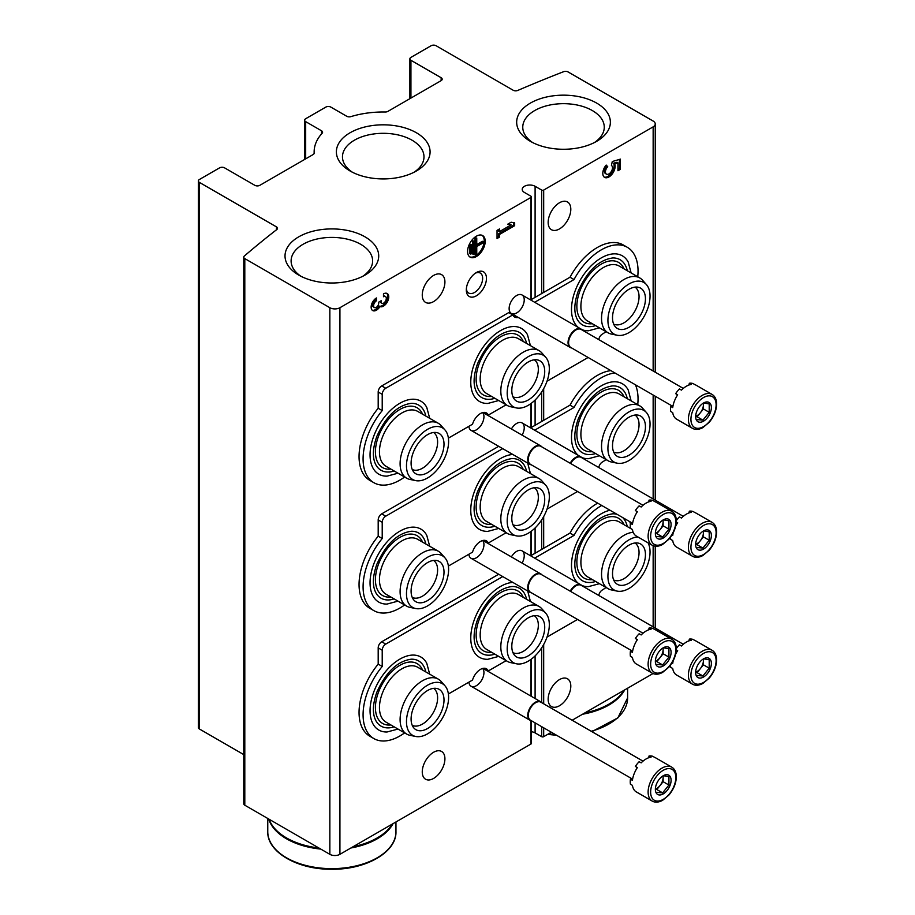 <?xml version="1.0" encoding="UTF-8"?>
<svg xmlns="http://www.w3.org/2000/svg" width="915" height="915" viewBox="0 0 915 915"><rect width="100%" height="100%" fill="white"/><g stroke="black" fill="none" stroke-linecap="round" stroke-linejoin="round"><path stroke-width="1.37" d="M653.15 126.865A7.126 4.106 0 0 0 655.243 123.96A7.126 4.106 0 0 0 653.15 121.055L568.101 71.953A3.557 2.059 0 0 0 563.594 71.702A1175.1 678.438 0 0 0 517.787 90.425A3.557 2.059 0 0 1 513.143 90.23L436.112 45.75A3.557 2.059 0 0 0 431.068 45.75L410.926 57.382A3.557 2.059 0 0 0 409.886 58.834A3.557 2.059 0 0 0 410.926 60.287L441.144 77.729A3.557 2.059 0 0 1 442.185 79.182A3.557 2.059 0 0 1 441.144 80.634L387.857 111.401A3.557 2.059 0 0 1 385.238 112.007A69.082 39.883 0 0 0 350.914 116.617A3.557 2.059 0 0 1 346.728 116.262L330.853 107.101A3.557 2.059 0 0 0 325.82 107.101L305.679 118.733A3.557 2.059 0 0 0 304.638 120.185A3.557 2.059 0 0 0 305.679 121.638L321.542 130.799A3.557 2.059 0 0 1 322.583 132.252A3.557 2.059 0 0 1 322.172 133.213A69.082 39.883 0 0 0 314.142 151.867A69.082 39.883 0 0 0 314.177 153.034A3.557 2.059 0 0 1 314.177 153.091A3.557 2.059 0 0 1 313.136 154.544L259.849 185.31A3.557 2.059 0 0 1 254.816 185.31L224.598 167.868A3.557 2.059 0 0 0 219.566 167.868L199.424 179.489A3.557 2.059 0 0 0 198.372 180.941A3.557 2.059 0 0 0 199.424 182.405L276.456 226.874A3.557 2.059 0 0 1 277.497 228.327A3.557 2.059 0 0 1 276.788 229.551A1175.1 678.438 0 0 0 244.362 256.006A3.557 2.059 0 0 0 243.756 257.149A3.557 2.059 0 0 0 244.797 258.602L329.846 307.715A7.126 4.106 0 0 0 339.923 307.715L530.975 197.411A1.43 0.824 0 0 0 531.398 196.828A1.43 0.824 0 0 0 530.975 196.245L524.432 192.459A7.549 4.358 0 0 1 522.225 189.382A7.549 4.358 0 0 1 526.88 185.356A7.549 4.358 0 0 1 535.103 186.294L541.669 190.068A1.43 0.824 0 0 0 543.682 190.068L653.15 126.865L653.15 371.01M198.372 180.941L198.372 727.551A3.557 2.059 0 0 0 199.424 729.003L243.756 754.601M243.756 257.149L243.756 803.759A3.557 2.059 0 0 0 244.797 805.211L329.846 854.324A7.126 4.106 0 0 0 339.923 854.324L530.975 744.009A1.43 0.824 0 0 0 531.398 743.438L531.398 720.723M482.651 540.525A10.683 6.165 -60 0 1 483.063 549.263A10.683 6.165 -60 0 1 476.395 557.761A10.683 6.165 -60 0 1 468.88 554.25M482.651 668.465A10.683 6.165 -60 0 1 483.063 677.192A10.683 6.165 -60 0 1 476.395 685.69A10.683 6.165 -60 0 1 468.88 682.178M482.651 412.596A10.683 6.165 -60 0 1 483.063 421.335A10.683 6.165 -60 0 1 476.395 429.833A10.683 6.165 -60 0 1 468.88 426.321M511.394 428.975A10.683 6.165 -60 0 1 516.678 423.428A10.683 6.165 -60 0 1 523.643 424.754A10.683 6.165 -60 0 1 522.076 435.14M511.394 556.903A10.683 6.165 -60 0 1 516.678 551.356A10.683 6.165 -60 0 1 523.643 552.683A10.683 6.165 -60 0 1 522.076 563.068M516.678 312.941A10.683 6.165 -60 0 1 509.129 308.584A10.683 6.165 -60 0 1 516.678 295.499A10.683 6.165 -60 0 1 524.238 299.857A10.683 6.165 -60 0 1 516.678 312.941M476.395 295.797A14.24 8.224 -60 0 1 466.318 289.975A14.24 8.224 -60 0 1 476.395 272.533A14.24 8.224 -60 0 1 486.46 278.343A14.24 8.224 -60 0 1 476.395 295.797M422.261 295.065A16.024 9.253 120 0 0 425.578 302.396A16.024 9.253 120 0 0 441.602 293.143A16.024 9.253 120 0 0 441.602 274.649A16.024 9.253 120 0 0 429.249 278.938A16.024 9.253 120 0 0 422.261 295.065M422.261 771.894A16.024 9.253 120 0 0 425.578 779.225A16.024 9.253 120 0 0 441.602 769.973A16.024 9.253 120 0 0 441.602 751.478A16.024 9.253 120 0 0 429.249 755.767A16.024 9.253 120 0 0 422.261 771.894M376.431 297.97A7.48 4.312 120 0 0 371.547 304.558A7.48 4.312 120 0 0 372.691 310.551A7.48 4.312 120 0 0 379.954 306.594A7.48 4.312 120 0 0 387.32 301.984A7.48 4.312 120 0 0 387.217 293.532A7.48 4.312 120 0 0 383.476 293.898L383.476 296.746A3.992 2.299 120 0 1 385.478 296.551A3.992 2.299 120 0 1 384.895 302.007A3.488 2.013 120 0 1 381.91 303.277A3.488 2.013 120 0 1 381.189 301.687L381.189 300.715L378.719 302.144L378.719 303.105A3.488 2.013 120 0 1 375.024 307.715A3.992 2.299 120 0 1 374.441 307.531A3.992 2.299 120 0 1 373.823 304.34A3.992 2.299 120 0 1 376.431 300.818L376.431 297.97M467.576 251.453A12.467 7.194 120 0 0 470.161 257.161A12.467 7.194 120 0 0 482.628 249.967A12.467 7.194 120 0 0 482.628 235.567A12.467 7.194 120 0 0 473.021 238.906A12.467 7.194 120 0 0 467.576 251.453M514.665 225.696L514.665 222.848L511.142 222.231L507.619 224.267L511.142 224.873L499.51 231.598L499.51 228.944L497.039 230.374L497.039 238.518L499.51 237.088L499.51 234.446L514.665 225.696L513.658 225.113L513.658 222.665M551.356 732.252L543.682 736.678A1.43 0.824 0 0 1 541.669 736.678L535.103 732.904A7.549 4.358 0 0 0 531.398 731.726M548.154 699.209A16.024 9.253 120 0 0 551.471 706.54A16.024 9.253 120 0 0 567.494 697.287A16.024 9.253 120 0 0 567.494 678.793A16.024 9.253 120 0 0 555.153 683.082A16.024 9.253 120 0 0 548.154 699.209M548.154 222.379A16.024 9.253 120 0 0 551.471 229.711A16.024 9.253 120 0 0 567.494 220.458A16.024 9.253 120 0 0 567.494 201.963A16.024 9.253 120 0 0 555.153 206.252A16.024 9.253 120 0 0 548.154 222.379M620.416 169.321L620.416 159.141L612.284 161.52L611.426 165.489A4.987 2.882 120 0 0 611.426 165.489L611.46 165.512A4.987 2.882 120 0 1 611.46 171.265A4.987 2.882 120 0 1 606.473 174.147A4.987 2.882 120 0 1 607.732 166.724L606.188 165.066A8.727 5.033 120 0 0 604.598 177.384A8.727 5.033 120 0 0 612.41 173.736A8.727 5.033 120 0 0 614.64 163.762L617.957 162.801L617.957 170.739L620.416 169.321L619.409 168.737L619.409 159.439M572.149 720.242L653.013 673.554M530.391 141.345A46.848 27.05 0 0 0 596.649 141.345A46.848 27.05 0 0 0 596.649 103.086A46.848 27.05 0 0 0 530.391 103.086A46.848 27.05 0 0 0 530.391 141.345L530.391 141.345M298.736 275.083A46.848 27.05 0 0 0 364.994 275.083A46.848 27.05 0 0 0 364.994 236.836A46.848 27.05 0 0 0 298.736 236.836A46.848 27.05 0 0 0 298.736 275.083L298.736 275.083M350.102 171.002A46.848 27.05 0 0 0 416.359 171.002A46.848 27.05 0 0 0 416.359 132.744A46.848 27.05 0 0 0 350.102 132.744A46.848 27.05 0 0 0 350.102 171.002L350.102 171.002M414.049 172.237A40.752 23.527 0 0 0 423.988 156.854A40.752 23.527 0 0 0 383.225 133.316A40.752 23.527 0 0 0 342.473 156.854A40.752 23.527 0 0 0 352.401 172.237M362.683 276.33A40.752 23.527 0 0 0 372.622 260.935A40.752 23.527 0 0 0 331.859 237.408A40.752 23.527 0 0 0 291.107 260.935A40.752 23.527 0 0 0 301.035 276.33M594.338 142.591A40.752 23.527 0 0 0 604.266 127.196A40.752 23.527 0 0 0 563.514 103.669A40.752 23.527 0 0 0 522.762 127.196A40.752 23.527 0 0 0 532.69 142.591M606.473 174.147L605.467 173.564A4.987 2.882 120 0 1 606.725 166.141L607.732 166.724M606.725 166.141L605.97 165.329M604.129 177.041A8.727 5.033 120 0 0 611.7 172.752A8.727 5.033 120 0 0 613.633 163.179L614.64 163.762M613.633 163.179L616.95 162.218L617.957 162.801M617.957 169.584L619.409 168.737M508.157 223.958L511.142 224.873M498.503 229.528L498.503 231.015L499.51 231.598M497.039 237.351L498.503 236.505L499.51 237.088M498.503 236.505L498.503 233.863L499.51 234.446M498.503 233.863L513.658 225.113M470.756 254.096L471.454 253.695L471.454 244.74L470.756 245.14L470.756 254.096L469.75 253.512L469.75 244.557L470.756 245.14M469.75 244.557L471.454 244.74M473.57 254.507L474.279 254.096L474.279 241.068L473.57 241.48L473.57 254.507L472.563 253.924L472.563 240.897L473.57 241.48M472.563 240.897L474.279 241.068M483.44 242.704L483.44 241.892L476.749 245.758L476.749 238.014L476.04 238.426L476.04 254.713L476.749 254.301L476.749 246.57L483.44 242.704M476.749 244.591L482.434 241.308L483.44 241.892M476.749 238.014L475.034 237.843L475.034 254.13L476.04 254.713M475.034 237.843L476.04 238.426M469.681 256.829A12.467 7.194 120 0 0 481.622 249.383A12.467 7.194 120 0 0 482.102 235.315M372.222 310.208A7.48 4.312 120 0 0 378.947 306.01L379.954 306.594M378.947 306.01A7.48 4.312 120 0 0 386.061 301.836A7.48 4.312 120 0 0 386.679 293.303M385.478 296.551L384.472 295.968A3.992 2.299 120 0 0 383.476 295.797M380.194 301.298A3.488 2.013 120 0 0 380.903 302.693L381.91 303.277M374.441 307.531L373.434 306.948A3.992 2.299 120 0 1 372.817 303.757A3.992 2.299 120 0 1 375.425 300.234L376.431 300.818M375.425 300.234L375.425 298.667M475.388 273.173A11.54 6.668 -60 0 1 480.261 273.059A11.54 6.668 -60 0 1 482.022 282.312A11.54 6.668 -60 0 1 474.485 292.491A11.54 6.668 -60 0 1 468.709 293.063A11.54 6.668 -60 0 1 466.375 288.785M429.695 418.315L426.756 407.381A42.136 24.328 120 0 0 399.844 403.275A42.136 24.328 120 0 0 370.781 446.897A42.136 24.328 120 0 0 387.068 476.132L398.002 473.204M631.133 272.945L628.193 262.01A42.136 24.328 120 0 0 601.281 257.904A42.136 24.328 120 0 0 574.334 293.189A42.136 24.328 120 0 0 578.303 327.467M581.631 329.503A42.136 24.328 120 0 0 588.505 330.761L599.439 327.833M530.414 345.63L527.475 334.696A42.136 24.328 120 0 0 500.562 330.59A42.136 24.328 120 0 0 471.5 374.201A42.136 24.328 120 0 0 487.787 403.446L498.721 400.518M606.039 331.642A51.995 30.012 120 0 1 602.207 334.204A4.987 2.882 120 0 0 598.81 339.637M637.732 276.753A51.995 30.012 120 0 0 627.278 247.279A51.995 30.012 120 0 0 574.037 279.544L534.669 302.27M404.613 477.024A51.995 30.012 120 0 1 373.858 482.697A51.995 30.012 120 0 1 382.218 410.595L382.218 394.354A4.987 2.882 120 0 1 385.753 388.246L512.8 314.897A12.112 6.988 120 0 0 514.653 317.036A12.112 6.988 120 0 0 518.222 317.448M448.384 438.148L472.517 424.217A12.112 6.988 120 0 1 486.471 412.951A12.112 6.988 120 0 1 488.335 415.078L506.144 404.807M547.021 381.2L588.116 357.479M488.335 415.078L484.31 412.757A12.112 6.988 120 0 0 484.115 412.379M382.218 410.595L378.192 408.273A51.995 30.012 120 0 0 369.82 480.375L373.858 482.697M512.8 314.897L508.774 312.575L381.715 385.924A4.987 2.882 120 0 0 378.192 392.032L378.192 408.273M512.983 315.275A12.112 6.988 120 0 0 514.184 315.115M574.037 279.544L570.011 277.222L530.631 299.948M627.278 247.279L623.252 244.957A51.995 30.012 120 0 0 570.011 277.222M494.866 398.288A37.629 21.731 -60 0 1 476.532 392.043C472.986 385.135 473.329 375.665 477.561 363.655C486.666 343.571 498.137 332.557 511.977 330.647A37.629 21.731 -60 0 1 526.56 343.4M491.584 396.401A34.541 19.947 -60 0 1 483.292 355.02A34.541 19.947 -60 0 1 523.277 341.512M534.303 359.812A21.365 12.341 -60 0 1 537.071 377.06A21.365 12.341 -60 0 1 523.231 395.52A21.365 12.341 -60 0 1 512.96 396.801M516.46 407.941L510.673 406.752A31.693 18.3 -60 0 1 507.379 405.517L486.734 393.599A31.693 18.3 -60 0 1 486.734 356.999A31.693 18.3 -60 0 1 518.428 338.71L539.072 350.628A31.693 18.3 -60 0 1 541.794 352.858L545.706 357.285A29.783 17.191 -60 0 1 546.861 381.647A29.783 17.191 -60 0 1 528.264 405.299A29.783 17.191 -60 0 1 516.46 407.941A29.783 17.191 -60 0 1 513.372 372.382A29.783 17.191 -60 0 1 545.706 357.285M507.379 405.517A31.693 18.3 -60 0 1 507.379 368.928A31.693 18.3 -60 0 1 539.072 350.628M528.264 399.981A23.275 13.439 -60 0 1 514.63 399.5A23.275 13.439 -60 0 1 516.632 374.258A23.275 13.439 -60 0 1 537.482 359.915A23.275 13.439 -60 0 1 544.002 377.46A23.275 13.439 -60 0 1 528.264 399.981M635.021 287.127A21.365 12.341 -60 0 1 637.789 304.375A21.365 12.341 -60 0 1 623.95 322.835A21.365 12.341 -60 0 1 613.679 324.104M628.982 327.296A23.275 13.439 -60 0 1 615.349 326.815A23.275 13.439 -60 0 1 617.339 301.573A23.275 13.439 -60 0 1 638.201 287.23A23.275 13.439 -60 0 1 644.72 304.775A23.275 13.439 -60 0 1 628.982 327.296M628.982 332.614A29.783 17.191 -60 0 1 617.179 335.245A29.783 17.191 -60 0 1 614.091 299.697A29.783 17.191 -60 0 1 646.425 284.599A29.783 17.191 -60 0 1 647.58 308.961A29.783 17.191 -60 0 1 628.982 332.614M617.179 335.245L611.392 334.067A31.693 18.3 -60 0 1 608.098 332.831A31.693 18.3 -60 0 1 608.098 296.243A31.693 18.3 -60 0 1 639.791 277.943A31.693 18.3 -60 0 1 642.502 280.173L646.425 284.599M608.098 332.831L587.453 320.913A31.693 18.3 -60 0 1 587.453 284.313A31.693 18.3 -60 0 1 619.146 266.025L639.791 277.943M592.302 323.716A34.541 19.947 -60 0 1 584.01 282.335A34.541 19.947 -60 0 1 623.996 268.827M595.585 325.603A37.629 21.731 -60 0 1 577.251 319.358C573.705 312.45 574.048 302.979 578.28 290.97C587.384 270.874 598.856 259.871 612.695 257.961A37.629 21.731 -60 0 1 627.278 270.714M433.584 432.498A21.365 12.341 -60 0 1 436.352 449.745A21.365 12.341 -60 0 1 422.513 468.206A21.365 12.341 -60 0 1 412.242 469.487M427.545 472.666A23.275 13.439 -60 0 1 413.912 472.186A23.275 13.439 -60 0 1 415.913 446.955A23.275 13.439 -60 0 1 436.764 432.601A23.275 13.439 -60 0 1 443.283 450.157A23.275 13.439 -60 0 1 427.545 472.666M427.545 477.985A29.783 17.191 -60 0 1 415.742 480.627A29.783 17.191 -60 0 1 412.654 445.067A29.783 17.191 -60 0 1 444.987 429.97A29.783 17.191 -60 0 1 446.143 454.332A29.783 17.191 -60 0 1 427.545 477.985M415.742 480.627L409.954 479.437A31.693 18.3 -60 0 1 406.66 478.202A31.693 18.3 -60 0 1 406.66 441.613A31.693 18.3 -60 0 1 438.354 423.313A31.693 18.3 -60 0 1 441.076 425.544L444.987 429.97M406.66 478.202L386.016 466.284A31.693 18.3 -60 0 1 386.016 429.695A31.693 18.3 -60 0 1 417.709 411.395L438.354 423.313M390.865 469.086A34.541 19.947 -60 0 1 382.573 427.705A34.541 19.947 -60 0 1 422.558 414.198M394.148 470.985A37.629 21.731 -60 0 1 375.813 464.728C372.268 457.82 372.611 448.35 376.843 436.341C385.947 416.256 397.419 405.254 411.258 403.332A37.629 21.731 -60 0 1 425.841 416.085M429.695 546.244L426.756 535.309A42.136 24.328 120 0 0 399.844 531.203A42.136 24.328 120 0 0 370.781 574.826A42.136 24.328 120 0 0 387.068 604.06L398.002 601.132M631.133 400.873L628.193 389.939A42.136 24.328 120 0 0 601.281 385.833A42.136 24.328 120 0 0 574.334 421.117A42.136 24.328 120 0 0 578.303 455.396M581.631 457.431A42.136 24.328 120 0 0 588.505 458.69L599.439 455.762M512.846 454.481A42.136 24.328 120 0 0 500.562 458.518A42.136 24.328 120 0 0 471.5 502.141A42.136 24.328 120 0 0 487.787 531.375L498.721 528.447M606.039 459.582A51.995 30.012 120 0 1 602.207 462.144A4.987 2.882 120 0 0 598.81 467.565M637.732 404.682A51.995 30.012 120 0 0 635.433 384.792M614.903 372.943A51.995 30.012 120 0 0 574.037 407.472L534.669 430.199M502.724 448.647L385.753 516.174A4.987 2.882 120 0 0 382.218 522.282L382.218 538.535A51.995 30.012 120 0 0 373.858 610.625A51.995 30.012 120 0 0 404.613 604.952M448.384 566.076L472.517 552.145A12.112 6.988 120 0 1 486.471 540.879A12.112 6.988 120 0 1 488.335 543.018L506.144 532.736M547.021 509.129L577.548 491.504M488.335 543.018L484.31 540.685A12.112 6.988 120 0 0 484.115 540.308M382.218 538.535L378.192 536.201A51.995 30.012 120 0 0 369.82 608.303L373.858 610.625M498.698 446.314L381.715 513.853A4.987 2.882 120 0 0 378.192 519.96L378.192 536.201M574.037 407.472L570.011 405.151L530.631 427.877M610.877 370.609A51.995 30.012 120 0 0 570.011 405.151M494.866 526.228A37.629 21.731 -60 0 1 476.532 519.972C472.986 513.063 473.329 503.593 477.561 491.584C486.666 471.5 498.137 460.497 511.977 458.575A37.629 21.731 -60 0 1 526.56 471.328M491.584 524.329A34.541 19.947 -60 0 1 483.292 482.948A34.541 19.947 -60 0 1 523.277 469.441M534.303 487.741A21.365 12.341 -60 0 1 537.071 504.988A21.365 12.341 -60 0 1 523.231 523.449A21.365 12.341 -60 0 1 512.96 524.73M516.46 535.87L510.673 534.68A31.693 18.3 -60 0 1 507.379 533.445L486.734 521.527A31.693 18.3 -60 0 1 486.734 484.939A31.693 18.3 -60 0 1 518.428 466.639L539.072 478.556A31.693 18.3 -60 0 1 541.794 480.787L545.706 485.213A29.783 17.191 -60 0 1 546.861 509.575A29.783 17.191 -60 0 1 528.264 533.228A29.783 17.191 -60 0 1 516.46 535.87A29.783 17.191 -60 0 1 513.372 500.311A29.783 17.191 -60 0 1 545.706 485.213M507.379 533.445A31.693 18.3 -60 0 1 507.379 496.856A31.693 18.3 -60 0 1 539.072 478.556M528.264 527.909A23.275 13.439 -60 0 1 514.63 527.429A23.275 13.439 -60 0 1 516.632 502.198A23.275 13.439 -60 0 1 537.482 487.844A23.275 13.439 -60 0 1 544.002 505.4A23.275 13.439 -60 0 1 528.264 527.909M635.021 415.055A21.365 12.341 -60 0 1 637.789 432.303A21.365 12.341 -60 0 1 623.95 450.763A21.365 12.341 -60 0 1 613.679 452.044M628.982 455.224A23.275 13.439 -60 0 1 615.349 454.744A23.275 13.439 -60 0 1 617.339 429.501A23.275 13.439 -60 0 1 638.201 415.158A23.275 13.439 -60 0 1 644.72 432.704A23.275 13.439 -60 0 1 628.982 455.224M628.982 460.542A29.783 17.191 -60 0 1 617.179 463.184A29.783 17.191 -60 0 1 614.091 427.625A29.783 17.191 -60 0 1 646.425 412.528A29.783 17.191 -60 0 1 647.58 436.89A29.783 17.191 -60 0 1 628.982 460.542M617.179 463.184L611.392 461.995A31.693 18.3 -60 0 1 608.098 460.76A31.693 18.3 -60 0 1 608.098 424.171A31.693 18.3 -60 0 1 639.791 405.871A31.693 18.3 -60 0 1 642.502 408.101L646.425 412.528M608.098 460.76L587.453 448.842A31.693 18.3 -60 0 1 587.453 412.242A31.693 18.3 -60 0 1 619.146 393.953L639.791 405.871M592.302 451.644A34.541 19.947 -60 0 1 584.01 410.263A34.541 19.947 -60 0 1 623.996 396.755M595.585 453.531A37.629 21.731 -60 0 1 577.251 447.286C573.705 440.378 574.048 430.908 578.28 418.898C587.384 398.814 598.856 387.8 612.695 385.89A37.629 21.731 -60 0 1 627.278 398.643M433.584 560.438A21.365 12.341 -60 0 1 436.352 577.674A21.365 12.341 -60 0 1 422.513 596.134A21.365 12.341 -60 0 1 412.242 597.415M427.545 600.595A23.275 13.439 -60 0 1 413.912 600.114A23.275 13.439 -60 0 1 415.913 574.883A23.275 13.439 -60 0 1 436.764 560.529A23.275 13.439 -60 0 1 443.283 578.086A23.275 13.439 -60 0 1 427.545 600.595M427.545 605.913A29.783 17.191 -60 0 1 415.742 608.555A29.783 17.191 -60 0 1 412.654 572.996A29.783 17.191 -60 0 1 444.987 557.898A29.783 17.191 -60 0 1 446.143 582.26A29.783 17.191 -60 0 1 427.545 605.913M415.742 608.555L409.954 607.377A31.693 18.3 -60 0 1 406.66 606.13A31.693 18.3 -60 0 1 406.66 569.542A31.693 18.3 -60 0 1 438.354 551.242A31.693 18.3 -60 0 1 441.076 553.472L444.987 557.898M406.66 606.13L386.016 594.212A31.693 18.3 -60 0 1 386.016 557.624A31.693 18.3 -60 0 1 417.709 539.324L438.354 551.242M390.865 597.015A34.541 19.947 -60 0 1 382.573 555.634A34.541 19.947 -60 0 1 422.558 542.126M394.148 598.913A37.629 21.731 -60 0 1 375.813 592.668C372.268 585.749 372.611 576.29 376.843 564.269C385.947 544.185 397.419 533.182 411.258 531.26A37.629 21.731 -60 0 1 425.841 544.013M429.695 674.172L426.756 663.238A42.136 24.328 120 0 0 399.844 659.132A42.136 24.328 120 0 0 370.781 702.754A42.136 24.328 120 0 0 387.068 731.989L398.002 729.061M609.985 510.238A42.136 24.328 120 0 0 601.281 513.761A42.136 24.328 120 0 0 574.334 549.046A42.136 24.328 120 0 0 578.303 583.324M581.631 585.371A42.136 24.328 120 0 0 588.505 586.618L599.439 583.69M512.846 582.42A42.136 24.328 120 0 0 500.562 586.446A42.136 24.328 120 0 0 471.5 630.069A42.136 24.328 120 0 0 487.787 659.303L498.721 656.375M606.039 587.51A51.995 30.012 120 0 1 602.207 590.072A4.987 2.882 120 0 0 598.81 595.493M601.715 505.469A51.995 30.012 120 0 0 574.037 535.401L534.669 558.127M502.724 576.576L385.753 644.103A4.987 2.882 120 0 0 382.218 650.21L382.218 666.463A51.995 30.012 120 0 0 373.858 738.565A51.995 30.012 120 0 0 404.613 732.881M448.384 694.005L472.517 680.074A12.112 6.988 120 0 1 486.471 668.808A12.112 6.988 120 0 1 488.335 670.947L506.144 660.664M547.021 637.057L577.548 619.444M488.335 670.947L484.31 668.613A12.112 6.988 120 0 0 484.115 668.236M382.218 666.463L378.192 664.13A51.995 30.012 120 0 0 369.82 736.232L373.858 738.565M498.698 574.243L381.715 641.781A4.987 2.882 120 0 0 378.192 647.889L378.192 664.13M574.037 535.401L570.011 533.079L530.631 555.805M597.689 503.136A51.995 30.012 120 0 0 570.011 533.079M494.866 654.156A37.629 21.731 -60 0 1 476.532 647.912C472.986 640.992 473.329 631.533 477.561 619.512C486.666 599.428 498.137 588.425 511.977 586.504A37.629 21.731 -60 0 1 526.56 599.256M491.584 652.258A34.541 19.947 -60 0 1 483.292 610.877A34.541 19.947 -60 0 1 523.277 597.369M534.303 615.681A21.365 12.341 -60 0 1 537.071 632.917A21.365 12.341 -60 0 1 523.231 651.377A21.365 12.341 -60 0 1 512.96 652.658M516.46 663.798L510.673 662.62A31.693 18.3 -60 0 1 507.379 661.373L486.734 649.456A31.693 18.3 -60 0 1 486.734 612.867A31.693 18.3 -60 0 1 518.428 594.567L539.072 606.485A31.693 18.3 -60 0 1 541.794 608.715L545.706 613.142A29.783 17.191 -60 0 1 546.861 637.503A29.783 17.191 -60 0 1 528.264 661.156A29.783 17.191 -60 0 1 516.46 663.798A29.783 17.191 -60 0 1 513.372 628.239A29.783 17.191 -60 0 1 545.706 613.142M507.379 661.373A31.693 18.3 -60 0 1 507.379 624.785A31.693 18.3 -60 0 1 539.072 606.485M528.264 655.838A23.275 13.439 -60 0 1 514.63 655.357A23.275 13.439 -60 0 1 516.632 630.126A23.275 13.439 -60 0 1 537.482 615.772A23.275 13.439 -60 0 1 544.002 633.329A23.275 13.439 -60 0 1 528.264 655.838M635.021 542.984A21.365 12.341 -60 0 1 637.789 560.232A21.365 12.341 -60 0 1 623.95 578.692A21.365 12.341 -60 0 1 613.679 579.973M628.982 583.152A23.275 13.439 -60 0 1 615.349 582.672A23.275 13.439 -60 0 1 617.339 557.441A23.275 13.439 -60 0 1 638.201 543.087A23.275 13.439 -60 0 1 644.72 560.643A23.275 13.439 -60 0 1 628.982 583.152M648.049 542.824A29.783 17.191 -60 0 1 628.982 588.471A29.783 17.191 -60 0 1 617.179 591.113A29.783 17.191 -60 0 1 610.671 562.714A29.783 17.191 -60 0 1 637.915 536.979M617.179 591.113L611.392 589.923A31.693 18.3 -60 0 1 608.098 588.688A31.693 18.3 -60 0 1 605.524 557.155A31.693 18.3 -60 0 1 633.203 532.336M608.098 588.688L587.453 576.77A31.693 18.3 -60 0 1 587.453 540.182A31.693 18.3 -60 0 1 619.146 521.882L632.437 529.556M592.302 579.572A34.541 19.947 -60 0 1 584.01 538.192A34.541 19.947 -60 0 1 623.996 524.684M595.585 581.471A37.629 21.731 -60 0 1 577.251 575.215C573.705 568.307 574.048 558.836 578.28 546.827C587.384 526.743 598.856 515.74 612.695 513.818A37.629 21.731 -60 0 1 617.019 514.299M622.738 517.604A37.629 21.731 -60 0 1 627.278 526.571M433.584 688.366A21.365 12.341 -60 0 1 436.352 705.602A21.365 12.341 -60 0 1 422.513 724.062A21.365 12.341 -60 0 1 412.242 725.343M427.545 728.534A23.275 13.439 -60 0 1 413.912 728.043A23.275 13.439 -60 0 1 415.913 702.812A23.275 13.439 -60 0 1 436.764 688.457A23.275 13.439 -60 0 1 443.283 706.014A23.275 13.439 -60 0 1 427.545 728.534M427.545 733.841A29.783 17.191 -60 0 1 415.742 736.483A29.783 17.191 -60 0 1 412.654 700.924A29.783 17.191 -60 0 1 444.987 685.827A29.783 17.191 -60 0 1 446.143 710.189A29.783 17.191 -60 0 1 427.545 733.841M415.742 736.483L409.954 735.305A31.693 18.3 -60 0 1 406.66 734.07A31.693 18.3 -60 0 1 406.66 697.47A31.693 18.3 -60 0 1 438.354 679.17A31.693 18.3 -60 0 1 441.076 681.4L444.987 685.827M406.66 734.07L386.016 722.141A31.693 18.3 -60 0 1 386.016 685.552A31.693 18.3 -60 0 1 417.709 667.252L438.354 679.17M390.865 724.943A34.541 19.947 -60 0 1 382.573 683.562A34.541 19.947 -60 0 1 422.558 670.055M394.148 726.842A37.629 21.731 -60 0 1 375.813 720.597C372.268 713.677 372.611 704.218 376.843 692.198C385.947 672.113 397.419 661.11 411.258 659.189A37.629 21.731 -60 0 1 425.841 671.942M692.461 428.323L676.597 419.162A19.581 11.312 -60 0 1 672.719 412.619L670.695 411.453A19.581 11.312 120 0 1 670.695 406.42L672.719 407.587A19.581 11.312 -60 0 1 677.66 394.822L675.647 393.656A19.581 11.312 120 0 1 679.422 388.966L681.435 390.133A19.581 11.312 -60 0 1 691.34 384.414L689.327 383.248A19.581 11.312 120 0 1 693.101 383.591L695.114 384.746A19.581 11.312 -60 0 1 696.178 385.238L712.042 394.399A19.581 11.312 -60 0 0 692.461 405.711A19.581 11.312 -60 0 0 692.461 428.323C695.434 429.959 698.9 429.718 702.869 427.602L709.251 422.25C713.963 416.542 716.422 410.492 716.628 404.098C716.548 399.432 715.027 396.206 712.042 394.399M711.378 407.552A11.129 6.428 -60 0 1 703.509 421.175A11.129 6.428 -60 0 1 695.64 416.634A11.129 6.428 -60 0 1 696.704 411.487A11.129 6.428 -60 0 1 705.545 402.143A11.129 6.428 -60 0 1 711.378 407.552M696.612 419.573L702.914 420.134L709.205 412.31L709.205 403.915L704.115 403.046M703.246 403.206A8.898 5.135 -60 0 1 703.406 404.762L703.406 403.149M703.406 404.762A8.898 5.135 -60 0 1 700.261 412.871L703.406 408.959L703.406 404.762M695.835 416.68L697.116 416.794L700.261 412.871A8.898 5.135 -60 0 1 695.766 416.279M709.205 412.31L703.406 408.959M702.914 420.134L697.116 416.794M670.695 406.42A7.126 4.118 120 0 0 673.12 405.299M677.214 395.532A7.126 4.118 120 0 0 676.208 393.988M688.881 385.032A7.126 4.118 120 0 0 689.327 383.248M571.623 347.952A10.683 6.165 -60 0 1 570.262 347.494A10.683 6.165 -60 0 1 570.262 335.153A10.683 6.165 -60 0 1 580.945 328.988A10.683 6.165 -60 0 1 582.02 329.949M672.079 405.951L570.754 347.448A10.397 6.005 -60 0 1 570.754 335.439A10.397 6.005 -60 0 1 581.151 329.434L683.288 388.406M692.461 556.251C695.434 557.887 698.9 557.647 702.869 555.531L709.251 550.19C713.963 544.471 716.422 538.42 716.628 532.027C716.548 527.36 715.027 524.135 712.042 522.328A19.581 11.312 -60 0 0 692.461 533.639A19.581 11.312 -60 0 0 692.461 556.251L676.597 547.09A19.581 11.312 -60 0 1 672.719 540.548L670.695 539.381A19.581 11.312 120 0 1 670.523 537.162M671.942 535.069L672.719 535.515A19.581 11.312 -60 0 1 673.223 532.77M675.693 526.159A19.581 11.312 -60 0 1 677.66 522.751L676.311 521.973M676.334 520.601A19.581 11.312 120 0 1 679.422 516.895L681.435 518.062A19.581 11.312 -60 0 1 691.34 512.343L689.327 511.176A19.581 11.312 120 0 1 693.101 511.519L695.114 512.675A19.581 11.312 -60 0 1 696.178 513.178L712.042 522.328M711.378 535.481A11.129 6.428 -60 0 1 703.509 549.103A11.129 6.428 -60 0 1 695.64 544.562A11.129 6.428 -60 0 1 696.704 539.415A11.129 6.428 -60 0 1 705.545 530.071A11.129 6.428 -60 0 1 711.378 535.481M696.612 547.502L702.914 548.062L709.205 540.239L709.205 531.844L704.115 530.975M703.246 531.135A8.898 5.135 -60 0 1 703.406 532.69L703.406 531.077M703.406 532.69A8.898 5.135 -60 0 1 700.261 540.799L703.406 536.888L703.406 532.69M695.835 544.608L697.116 544.722L700.261 540.799A8.898 5.135 -60 0 1 695.766 544.208M709.205 540.239L703.406 536.888M702.914 548.062L697.116 544.722M677.214 523.46A7.126 4.118 120 0 0 676.311 521.996M688.881 512.96A7.126 4.118 120 0 0 689.327 511.176M570.171 463.242A10.683 6.165 -60 0 1 580.945 456.917A10.683 6.165 -60 0 1 582.02 457.877M570.663 463.528A10.397 6.005 -60 0 1 581.151 457.363L683.288 516.335M692.461 684.18C695.434 685.827 698.9 685.575 702.869 683.459L709.251 678.118C713.963 672.411 716.422 666.349 716.628 659.955C716.548 655.3 715.027 652.063 712.042 650.256A19.581 11.312 -60 0 0 692.461 661.568A19.581 11.312 -60 0 0 692.461 684.18L676.597 675.03A19.581 11.312 -60 0 1 672.719 668.476L670.695 667.31A19.581 11.312 120 0 1 670.523 665.102M671.942 662.998L672.719 663.444A19.581 11.312 -60 0 1 673.223 660.699M675.693 654.088A19.581 11.312 -60 0 1 677.66 650.679L676.311 649.902M676.334 648.529A19.581 11.312 120 0 1 679.422 644.823L681.435 645.99A19.581 11.312 -60 0 1 691.34 640.271L689.327 639.105A19.581 11.312 120 0 1 693.101 639.448L695.114 640.603A19.581 11.312 -60 0 1 696.178 641.106L712.042 650.256M711.378 663.409A11.129 6.428 -60 0 1 703.509 677.031A11.129 6.428 -60 0 1 695.64 672.491A11.129 6.428 -60 0 1 696.704 667.344A11.129 6.428 -60 0 1 705.545 657.999A11.129 6.428 -60 0 1 711.378 663.409M696.612 675.43L702.914 675.991L709.205 668.167L709.205 659.772L704.115 658.903M703.246 659.063A8.898 5.135 -60 0 1 703.406 660.619L703.406 659.017M703.406 660.619A8.898 5.135 -60 0 1 700.261 668.739L703.406 664.816L703.406 660.619M695.835 672.536L697.116 672.651L700.261 668.739A8.898 5.135 -60 0 1 695.766 672.136M709.205 668.167L703.406 664.816M702.914 675.991L697.116 672.651M677.214 651.389A7.126 4.118 120 0 0 676.311 649.925M688.881 640.889A7.126 4.118 120 0 0 689.327 639.105M570.171 591.17A10.683 6.165 -60 0 1 580.945 584.845A10.683 6.165 -60 0 1 582.02 585.806M570.663 591.456A10.397 6.005 -60 0 1 581.151 585.291L683.288 644.263M652.178 545.203L636.314 536.041A19.581 11.312 -60 0 1 632.425 529.499L630.412 528.332A19.581 11.312 120 0 1 630.412 523.3L632.425 524.467A19.581 11.312 -60 0 1 637.378 511.702L635.365 510.536A19.581 11.312 120 0 1 639.139 505.846L641.152 507.013A19.581 11.312 -60 0 1 651.057 501.294L649.044 500.128A19.581 11.312 120 0 1 652.818 500.471L654.831 501.626A19.581 11.312 -60 0 1 655.895 502.129L671.759 511.279A19.581 11.312 -60 0 0 652.178 522.591A19.581 11.312 -60 0 0 652.178 545.203C655.14 546.838 658.606 546.598 662.586 544.482L668.968 539.141C673.68 533.422 676.139 527.372 676.334 520.978C676.265 516.312 674.732 513.086 671.759 511.279M671.095 524.432A11.129 6.428 -60 0 1 663.226 538.054A11.129 6.428 -60 0 1 655.357 533.514A11.129 6.428 -60 0 1 656.41 528.367A11.129 6.428 -60 0 1 665.262 519.022A11.129 6.428 -60 0 1 671.095 524.432M656.33 536.453L662.62 537.014L668.922 529.19L668.922 520.795L663.832 519.926M662.963 520.086A8.898 5.135 -60 0 1 663.123 521.641L663.123 520.029M663.123 521.641A8.898 5.135 -60 0 1 659.978 529.751L663.123 525.839L663.123 521.641M655.54 533.559L656.833 533.674L659.978 529.751A8.898 5.135 -60 0 1 655.472 533.159M668.922 529.19L663.123 525.839M662.62 537.014L656.833 533.674M630.412 523.3A7.126 4.118 120 0 0 632.837 522.179M636.92 512.411A7.126 4.118 120 0 0 635.925 510.867M648.598 501.912A7.126 4.118 120 0 0 649.044 500.128M531.341 464.831A10.683 6.165 -60 0 1 529.968 464.374A10.683 6.165 -60 0 1 529.968 452.033A10.683 6.165 -60 0 1 540.651 445.868A10.683 6.165 -60 0 1 541.737 446.829M631.796 522.831L530.46 464.328A10.397 6.005 -60 0 1 530.46 452.319A10.397 6.005 -60 0 1 540.856 446.314L643.005 505.286M652.178 673.131L636.314 663.981A19.581 11.312 -60 0 1 632.425 657.428L630.412 656.261A19.581 11.312 120 0 1 630.412 651.228L632.425 652.395A19.581 11.312 -60 0 1 637.378 639.631L635.365 638.476A19.581 11.312 120 0 1 639.139 633.775L641.152 634.941A19.581 11.312 -60 0 1 651.057 629.223L649.044 628.056A19.581 11.312 120 0 1 652.818 628.399L654.831 629.554A19.581 11.312 -60 0 1 655.895 630.058L671.759 639.208A19.581 11.312 -60 0 0 652.178 650.519A19.581 11.312 -60 0 0 652.178 673.131C655.14 674.778 658.606 674.527 662.586 672.411L668.968 667.069C673.68 661.351 676.139 655.3 676.334 648.907C676.265 644.24 674.732 641.015 671.759 639.208M671.095 652.361A11.129 6.428 -60 0 1 663.226 665.983A11.129 6.428 -60 0 1 655.357 661.442A11.129 6.428 -60 0 1 656.41 656.295A11.129 6.428 -60 0 1 665.262 646.951A11.129 6.428 -60 0 1 671.095 652.361M656.33 664.382L662.62 664.942L668.922 657.119L668.922 648.724L663.832 647.854M662.963 648.014A8.898 5.135 -60 0 1 663.123 649.57L663.123 647.957M663.123 649.57A8.898 5.135 -60 0 1 659.978 657.691L663.123 653.768L663.123 649.57M655.54 661.488L656.833 661.602L659.978 657.691A8.898 5.135 -60 0 1 655.472 661.087M668.922 657.119L663.123 653.768M662.62 664.942L656.833 661.602M630.412 651.228A7.126 4.118 120 0 0 632.837 650.107M636.92 640.34A7.126 4.118 120 0 0 635.925 638.796M648.598 629.84A7.126 4.118 120 0 0 649.044 628.056M531.341 592.76A10.683 6.165 -60 0 1 529.968 592.302A10.683 6.165 -60 0 1 529.968 579.973A10.683 6.165 -60 0 1 540.651 573.797A10.683 6.165 -60 0 1 541.737 574.757M631.796 650.759L530.46 592.257A10.397 6.005 -60 0 1 530.46 580.247A10.397 6.005 -60 0 1 540.856 574.243L643.005 633.214M652.178 801.06L636.314 791.91A19.581 11.312 -60 0 1 632.425 785.356L630.412 784.189A19.581 11.312 120 0 1 630.412 779.168L632.425 780.323A19.581 11.312 -60 0 1 637.378 767.559L635.365 766.404A19.581 11.312 120 0 1 639.139 761.703L641.152 762.87A19.581 11.312 -60 0 1 651.057 757.151L649.044 755.984A19.581 11.312 120 0 1 652.818 756.328L654.831 757.494A19.581 11.312 -60 0 1 655.895 757.986L671.759 767.147A19.581 11.312 -60 0 0 652.178 778.448A19.581 11.312 -60 0 0 652.178 801.06C655.14 802.707 658.606 802.455 662.586 800.339L668.968 794.998C673.68 789.29 676.139 783.229 676.334 776.835C676.265 772.18 674.732 768.943 671.759 767.147M671.095 780.289A11.129 6.428 -60 0 1 663.226 793.911A11.129 6.428 -60 0 1 655.357 789.37A11.129 6.428 -60 0 1 656.41 784.224A11.129 6.428 -60 0 1 665.262 774.879A11.129 6.428 -60 0 1 671.095 780.289M656.33 792.31L662.62 792.882L668.922 785.047L668.922 776.652L663.832 775.783M662.963 775.943A8.898 5.135 -60 0 1 663.123 777.498L663.123 775.897M663.123 777.498A8.898 5.135 -60 0 1 659.978 785.619L663.123 781.696L663.123 777.498M655.54 789.416L656.833 789.531L659.978 785.619A8.898 5.135 -60 0 1 655.472 789.016M668.922 785.047L663.123 781.696M662.62 792.882L656.833 789.531M630.412 779.168A7.126 4.118 120 0 0 632.837 778.036M636.92 768.268A7.126 4.118 120 0 0 635.925 766.724M648.598 757.78A7.126 4.118 120 0 0 649.044 755.984M531.341 720.688A10.683 6.165 -60 0 1 529.968 720.231A10.683 6.165 -60 0 1 529.968 707.901A10.683 6.165 -60 0 1 540.651 701.725A10.683 6.165 -60 0 1 541.737 702.686M631.796 778.688L530.46 720.185A10.397 6.005 -60 0 1 530.46 708.176A10.397 6.005 -60 0 1 540.856 702.182L643.005 761.154M268.724 819.028A64.096 37 0 0 0 320.799 849.097M350.891 847.988A64.096 37 0 0 0 393.073 823.637M269.079 819.234A64.096 37 0 0 0 318.935 848.022M353.156 846.684A64.096 37 0 0 0 392.318 824.072M582.546 714.238A64.096 37 0 0 0 624.716 689.887M584.811 712.934A64.096 37 0 0 0 623.973 690.322M653.15 626.867L653.15 545.683M653.15 498.938L653.15 395.017M410.926 98.088L410.926 60.287M441.144 80.634L441.144 77.729M305.679 158.855L305.679 121.638M321.542 133.91L321.542 130.799M199.424 729.003L199.424 182.405M276.456 229.814L276.456 226.874M244.797 805.211L244.797 258.602M329.846 854.324L329.846 307.715M339.923 854.324L339.923 307.715M530.975 744.009L530.975 720.631M530.975 696.143L530.975 659.395M530.975 555.611L530.975 531.455M530.975 427.682L530.975 403.526M530.975 299.754L530.975 197.411M535.103 732.904L535.103 722.873M535.103 698.522L535.103 655.883M535.103 553.22L535.103 527.955M535.103 425.292L535.103 400.027M535.103 297.364L535.103 186.294M541.669 736.678L541.669 726.659M541.669 702.594L541.669 647.866M541.669 549.435L541.669 519.926M541.669 421.506L541.669 391.997M541.669 293.578L541.669 190.068M543.682 736.678L543.682 727.814M543.682 703.807L543.682 644.503M543.682 548.279L543.682 516.575M543.682 420.351L543.682 388.646M543.682 292.411L543.682 190.068M380.354 301.195L381.189 301.687M382.218 394.354L378.192 392.032M385.753 388.246L381.715 385.924M382.218 522.282L378.192 519.96M385.753 516.174L381.715 513.853M382.218 650.21L378.192 647.889M385.753 644.103L381.715 641.781M716.102 404.819A17.808 10.282 -60 0 1 697.219 428.312A17.808 10.282 -60 0 1 697.219 403.138A17.808 10.282 -60 0 1 716.102 404.819M716.102 532.747A17.808 10.282 -60 0 1 697.219 556.24A17.808 10.282 -60 0 1 697.219 531.066A17.808 10.282 -60 0 1 716.102 532.747M716.102 660.676A17.808 10.282 -60 0 1 697.219 684.168A17.808 10.282 -60 0 1 697.219 658.994A17.808 10.282 -60 0 1 716.102 660.676M675.819 521.699A17.808 10.282 -60 0 1 656.936 545.191A17.808 10.282 -60 0 1 656.936 520.017A17.808 10.282 -60 0 1 675.819 521.699M675.819 649.627A17.808 10.282 -60 0 1 656.936 673.12A17.808 10.282 -60 0 1 656.936 647.946A17.808 10.282 -60 0 1 675.819 649.627M675.819 777.567A17.808 10.282 -60 0 1 656.936 801.06A17.808 10.282 -60 0 1 656.936 775.874A17.808 10.282 -60 0 1 675.819 777.567M395.955 831.644C396.755 852.128 365.783 869.845 331.505 869.25C297.478 869.616 266.986 851.979 267.763 831.644A64.096 37 0 0 0 331.859 868.644A64.096 37 0 0 0 395.955 831.644L395.955 821.967M548.531 733.876A64.096 37 0 0 0 555.451 734.608M591.239 731.268A64.096 37 0 0 0 627.61 697.905L627.61 688.229M655.243 628.067L655.243 546.209M655.243 500.139L655.243 396.229M655.243 372.211L655.243 123.96M409.886 98.683L409.886 58.834M304.638 159.45L304.638 120.185M314.142 153.354L314.142 151.867M531.398 696.384L531.398 659.086M531.398 555.371L531.398 531.158M531.398 427.442L531.398 403.218M531.398 299.514L531.398 196.828M531.398 298.427L532.461 298.896M531.398 426.356L532.461 426.825M530.414 473.558L527.715 463.07M531.398 554.284L532.461 554.753M530.414 601.487L527.715 590.999M630.366 523.677L629.806 521.687M580.945 328.988L522.019 294.973M570.262 347.494L511.336 313.479M580.945 456.917L522.019 422.902M580.945 584.845L522.019 550.83M540.651 445.868L482.914 412.539M529.968 464.374L471.053 430.359M540.651 573.797L482.914 540.468M529.968 592.302L471.053 558.287M540.651 701.725L482.914 668.396M529.968 720.231L471.053 686.216M267.763 831.644L267.763 818.479M547.708 734.356L556.629 735.294M591.902 731.645L617.899 717.863L627.61 697.905"/></g></svg>
